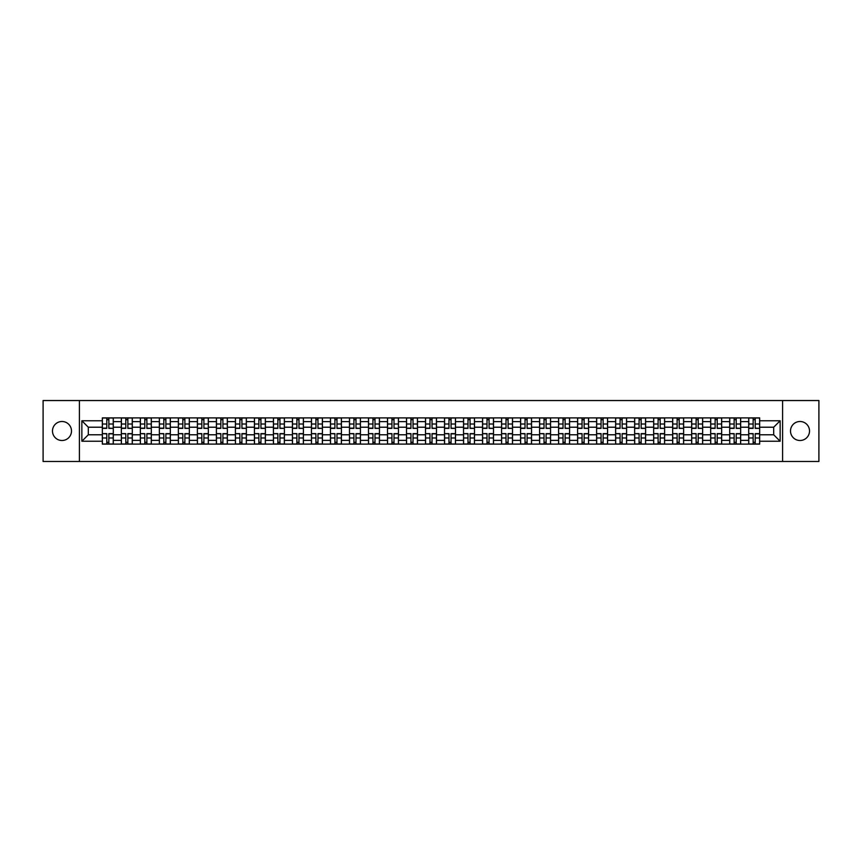 <?xml version="1.0" encoding="UTF-8"?>
<svg xmlns="http://www.w3.org/2000/svg" width="862" height="862" viewBox="0 0 862 862"><rect width="100%" height="100%" fill="white"/><g stroke="black" fill="none" stroke-linecap="round" stroke-linejoin="round"><path stroke-width="1.29" d="M800.011 421.496A9.504 9.504 0 0 0 790.508 431A9.504 9.504 0 0 0 800.011 440.504A9.504 9.504 0 0 0 809.515 431A9.504 9.504 0 0 0 800.011 421.496M61.989 421.496A9.504 9.504 0 0 0 52.485 431A9.504 9.504 0 0 0 61.989 440.504A9.504 9.504 0 0 0 71.492 431A9.504 9.504 0 0 0 61.989 421.496M782.588 461.472L818.9 461.472L818.9 400.528L43.1 400.528L43.1 461.472L782.588 461.472L782.588 400.528M121.337 444.102L121.337 421.615L113.299 421.615L113.299 444.102M113.299 421.615L113.299 417.898M121.337 421.615L121.337 417.898M132.306 417.898L132.306 444.102M140.344 444.102L140.344 417.898M151.313 417.898L151.313 444.102M159.362 444.102L159.362 417.898M170.331 417.898L170.331 444.102M178.369 444.102L178.369 417.898M189.338 417.898L189.338 444.102M197.387 444.102L197.387 417.898M208.345 417.898L208.345 444.102M216.394 444.102L216.394 417.898M227.363 417.898L227.363 444.102M235.401 444.102L235.401 417.898M246.37 417.898L246.37 444.102M254.419 444.102L254.419 417.898M265.388 417.898L265.388 444.102M273.426 444.102L273.426 417.898M284.395 417.898L284.395 444.102M292.433 444.102L292.433 417.898M303.402 417.898L303.402 444.102M311.451 444.102L311.451 417.898M322.42 417.898L322.42 444.102M330.458 444.102L330.458 417.898M341.427 417.898L341.427 444.102M349.476 444.102L349.476 417.898M360.435 417.898L360.435 444.102M368.483 444.102L368.483 417.898M379.452 417.898L379.452 444.102M387.491 444.102L387.491 417.898M398.459 417.898L398.459 444.102M406.508 444.102L406.508 417.898M417.477 417.898L417.477 444.102M425.516 444.102L425.516 417.898M436.484 417.898L436.484 444.102M444.523 444.102L444.523 417.898M455.492 417.898L455.492 444.102M463.54 444.102L463.54 417.898M474.509 417.898L474.509 444.102M482.548 444.102L482.548 417.898M493.517 417.898L493.517 444.102M501.565 444.102L501.565 417.898M512.524 417.898L512.524 444.102M520.573 444.102L520.573 417.898M531.542 417.898L531.542 444.102M539.58 444.102L539.58 417.898M550.549 417.898L550.549 444.102M558.598 444.102L558.598 417.898M569.567 417.898L569.567 444.102M577.605 444.102L577.605 417.898M588.574 417.898L588.574 444.102M596.612 444.102L596.612 417.898M607.581 417.898L607.581 444.102M615.63 444.102L615.63 417.898M626.599 417.898L626.599 444.102M634.637 444.102L634.637 417.898M645.606 417.898L645.606 444.102M653.655 444.102L653.655 417.898M664.613 417.898L664.613 444.102M672.662 444.102L672.662 417.898M683.631 417.898L683.631 444.102M691.669 444.102L691.669 417.898M702.638 417.898L702.638 444.102M710.687 444.102L710.687 417.898M721.656 417.898L721.656 444.102M729.694 444.102L729.694 417.898M740.663 417.898L740.663 444.102M748.701 444.102L748.701 417.898M748.701 434.782L740.663 434.782M729.694 434.782L721.656 434.782M710.687 434.782L702.638 434.782M691.669 434.782L683.631 434.782M672.662 434.782L664.613 434.782M653.655 434.782L645.606 434.782M634.637 434.782L626.599 434.782M615.63 434.782L607.581 434.782M596.612 434.782L588.574 434.782M577.605 434.782L569.567 434.782M558.598 434.782L550.549 434.782M539.58 434.782L531.542 434.782M520.573 434.782L512.524 434.782M501.565 434.782L493.517 434.782M482.548 434.782L474.509 434.782M463.54 434.782L455.492 434.782M444.523 434.782L436.484 434.782M425.516 434.782L417.477 434.782M406.508 434.782L398.459 434.782M387.491 434.782L379.452 434.782M368.483 434.782L360.435 434.782M349.476 434.782L341.427 434.782M330.458 434.782L322.42 434.782M311.451 434.782L303.402 434.782M292.433 434.782L284.395 434.782M273.426 434.782L265.388 434.782M254.419 434.782L246.37 434.782M235.401 434.782L227.363 434.782M216.394 434.782L208.345 434.782M197.387 434.782L189.338 434.782M178.369 434.782L170.331 434.782M159.362 434.782L151.313 434.782M140.344 434.782L132.306 434.782M121.337 434.782L113.299 434.782M748.701 427.218L740.663 427.218M729.694 427.218L721.656 427.218M710.687 427.218L702.638 427.218M691.669 427.218L683.631 427.218M672.662 427.218L664.613 427.218M653.655 427.218L645.606 427.218M634.637 427.218L626.599 427.218M615.63 427.218L607.581 427.218M596.612 427.218L588.574 427.218M577.605 427.218L569.567 427.218M558.598 427.218L550.549 427.218M539.58 427.218L531.542 427.218M520.573 427.218L512.524 427.218M501.565 427.218L493.517 427.218M482.548 427.218L474.509 427.218M463.54 427.218L455.492 427.218M444.523 427.218L436.484 427.218M425.516 427.218L417.477 427.218M406.508 427.218L398.459 427.218M387.491 427.218L379.452 427.218M368.483 427.218L360.435 427.218M349.476 427.218L341.427 427.218M330.458 427.218L322.42 427.218M311.451 427.218L303.402 427.218M292.433 427.218L284.395 427.218M273.426 427.218L265.388 427.218M254.419 427.218L246.37 427.218M235.401 427.218L227.363 427.218M216.394 427.218L208.345 427.218M197.387 427.218L189.338 427.218M178.369 427.218L170.331 427.218M159.362 427.218L151.313 427.218M140.344 427.218L132.306 427.218M121.337 427.218L113.299 427.218M88.312 434.782L102.33 434.782L102.33 427.218L88.312 427.218L88.312 434.782L81.858 441.236L81.858 420.764L102.33 420.764L102.33 427.218M759.67 427.218L759.67 434.782L773.688 434.782L773.688 427.218L759.67 427.218L759.67 417.898L102.33 417.898L102.33 420.764M759.67 420.764L780.142 420.764L780.142 441.236L759.67 441.236L759.67 434.782M102.33 434.782L102.33 444.102L759.67 444.102L759.67 441.236M102.33 441.236L81.858 441.236M79.412 461.472L79.412 400.528M108.849 442.271L106.78 442.271M106.78 419.729L108.849 419.729M127.856 442.271L125.787 442.271M125.787 419.729L127.856 419.729M146.874 442.271L144.794 442.271M144.794 419.729L146.874 419.729M165.881 442.271L163.812 442.271M163.812 419.729L165.881 419.729M184.888 442.271L182.819 442.271M182.819 419.729L184.888 419.729M203.906 442.271L201.827 442.271M201.827 419.729L203.906 419.729M222.913 442.271L220.844 442.271M220.844 419.729L222.913 419.729M241.92 442.271L239.851 442.271M239.851 419.729L241.92 419.729M260.938 442.271L258.869 442.271M258.869 419.729L260.938 419.729M279.945 442.271L277.876 442.271M277.876 419.729L279.945 419.729M298.963 442.271L296.884 442.271M296.884 419.729L298.963 419.729M317.97 442.271L315.901 442.271M315.901 419.729L317.97 419.729M336.977 442.271L334.909 442.271M334.909 419.729L336.977 419.729M355.995 442.271L353.916 442.271M353.916 419.729L355.995 419.729M375.002 442.271L372.934 442.271M372.934 419.729L375.002 419.729M394.009 442.271L391.941 442.271M391.941 419.729L394.009 419.729M413.027 442.271L410.948 442.271M410.948 419.729L413.027 419.729M432.034 442.271L429.966 442.271M429.966 419.729L432.034 419.729M451.052 442.271L448.973 442.271M448.973 419.729L451.052 419.729M470.059 442.271L467.991 442.271M467.991 419.729L470.059 419.729M489.066 442.271L486.998 442.271M486.998 419.729L489.066 419.729M508.084 442.271L506.005 442.271M506.005 419.729L508.084 419.729M527.091 442.271L525.023 442.271M525.023 419.729L527.091 419.729M546.099 442.271L544.03 442.271M544.03 419.729L546.099 419.729M565.116 442.271L563.037 442.271M563.037 419.729L565.116 419.729M584.124 442.271L582.055 442.271M582.055 419.729L584.124 419.729M603.131 442.271L601.062 442.271M601.062 419.729L603.131 419.729M622.148 442.271L620.08 442.271M620.08 419.729L622.148 419.729M641.156 442.271L639.087 442.271M639.087 419.729L641.156 419.729M660.173 442.271L658.094 442.271M658.094 419.729L660.173 419.729M679.181 442.271L677.112 442.271M677.112 419.729L679.181 419.729M698.188 442.271L696.119 442.271M696.119 419.729L698.188 419.729M717.206 442.271L715.126 442.271M715.126 419.729L717.206 419.729M736.213 442.271L734.144 442.271M734.144 419.729L736.213 419.729M755.22 442.271L753.151 442.271M753.151 419.729L755.22 419.729M81.858 420.764L88.312 427.218M773.688 434.782L780.142 441.236M773.688 427.218L780.142 420.764M108.849 428.123L113.234 428.382L108.849 428.382L108.849 418.016L113.234 418.016L102.384 418.016L106.78 418.016L106.78 428.382L102.384 428.382L102.384 418.016M113.234 428.123L113.234 418.016M106.78 419.611L108.849 419.611M106.78 433.877L102.384 433.618L106.78 433.618L106.78 443.984L102.384 443.984L113.234 443.984L108.849 443.984L108.849 433.618L113.234 433.618L113.234 443.984M102.384 433.877L102.384 443.984M108.849 442.389L106.78 442.389M127.856 428.123L132.242 428.382L127.856 428.382L127.856 418.016L132.242 418.016L121.402 418.016L125.787 418.016L125.787 428.382L121.402 428.382L121.402 418.016M132.242 428.123L132.242 418.016M125.787 419.611L127.856 419.611M146.874 428.123L151.259 428.382L146.874 428.382L146.874 418.016L151.259 418.016L140.409 418.016L144.794 418.016L144.794 428.382L140.409 428.382L140.409 418.016M151.259 428.123L151.259 418.016M144.794 419.611L146.874 419.611M125.787 433.877L121.402 433.618L125.787 433.618L125.787 443.984L121.402 443.984L132.242 443.984L127.856 443.984L127.856 433.618L132.242 433.618L132.242 443.984M121.402 433.877L121.402 443.984M127.856 442.389L125.787 442.389M144.794 433.877L140.409 433.618L144.794 433.618L144.794 443.984L140.409 443.984L151.259 443.984L146.874 443.984L146.874 433.618L151.259 433.618L151.259 443.984M140.409 433.877L140.409 443.984M146.874 442.389L144.794 442.389M165.881 428.123L170.267 428.382L165.881 428.382L165.881 418.016L170.267 418.016L159.416 418.016L163.812 418.016L163.812 428.382L159.416 428.382L159.416 418.016M170.267 428.123L170.267 418.016M163.812 419.611L165.881 419.611M184.888 428.123L189.274 428.382L184.888 428.382L184.888 418.016L189.274 418.016L178.434 418.016L182.819 418.016L182.819 428.382L178.434 428.382L178.434 418.016M189.274 428.123L189.274 418.016M182.819 419.611L184.888 419.611M203.906 428.123L208.292 428.382L203.906 428.382L203.906 418.016L208.292 418.016L197.441 418.016L201.827 418.016L201.827 428.382L197.441 428.382L197.441 418.016M208.292 428.123L208.292 418.016M201.827 419.611L203.906 419.611M163.812 433.877L159.416 433.618L163.812 433.618L163.812 443.984L159.416 443.984L170.267 443.984L165.881 443.984L165.881 433.618L170.267 433.618L170.267 443.984M159.416 433.877L159.416 443.984M165.881 442.389L163.812 442.389M182.819 433.877L178.434 433.618L182.819 433.618L182.819 443.984L178.434 443.984L189.274 443.984L184.888 443.984L184.888 433.618L189.274 433.618L189.274 443.984M178.434 433.877L178.434 443.984M184.888 442.389L182.819 442.389M201.827 433.877L197.441 433.618L201.827 433.618L201.827 443.984L197.441 443.984L208.292 443.984L203.906 443.984L203.906 433.618L208.292 433.618L208.292 443.984M197.441 433.877L197.441 443.984M203.906 442.389L201.827 442.389M222.913 428.123L227.299 428.382L222.913 428.382L222.913 418.016L227.299 418.016L216.459 418.016L220.844 418.016L220.844 428.382L216.459 428.382L216.459 418.016M227.299 428.123L227.299 418.016M220.844 419.611L222.913 419.611M220.844 433.877L216.459 433.618L220.844 433.618L220.844 443.984L216.459 443.984L227.299 443.984L222.913 443.984L222.913 433.618L227.299 433.618L227.299 443.984M216.459 433.877L216.459 443.984M222.913 442.389L220.844 442.389M241.92 428.123L246.316 428.382L241.92 428.382L241.92 418.016L246.316 418.016L235.466 418.016L239.851 418.016L239.851 428.382L235.466 428.382L235.466 418.016M246.316 428.123L246.316 418.016M239.851 419.611L241.92 419.611M239.851 433.877L235.466 433.618L239.851 433.618L239.851 443.984L235.466 443.984L246.316 443.984L241.92 443.984L241.92 433.618L246.316 433.618L246.316 443.984M235.466 433.877L235.466 443.984M241.92 442.389L239.851 442.389M260.938 428.123L265.324 428.382L260.938 428.382L260.938 418.016L265.324 418.016L254.473 418.016L258.869 418.016L258.869 428.382L254.473 428.382L254.473 418.016M265.324 428.123L265.324 418.016M258.869 419.611L260.938 419.611M258.869 433.877L254.473 433.618L258.869 433.618L258.869 443.984L254.473 443.984L265.324 443.984L260.938 443.984L260.938 433.618L265.324 433.618L265.324 443.984M254.473 433.877L254.473 443.984M260.938 442.389L258.869 442.389M279.945 428.123L284.331 428.382L279.945 428.382L279.945 418.016L284.331 418.016L273.491 418.016L277.876 418.016L277.876 428.382L273.491 428.382L273.491 418.016M284.331 428.123L284.331 418.016M277.876 419.611L279.945 419.611M277.876 433.877L273.491 433.618L277.876 433.618L277.876 443.984L273.491 443.984L284.331 443.984L279.945 443.984L279.945 433.618L284.331 433.618L284.331 443.984M273.491 433.877L273.491 443.984M279.945 442.389L277.876 442.389M298.963 428.123L303.349 428.382L298.963 428.382L298.963 418.016L303.349 418.016L292.498 418.016L296.884 418.016L296.884 428.382L292.498 428.382L292.498 418.016M303.349 428.123L303.349 418.016M296.884 419.611L298.963 419.611M317.97 428.123L322.356 428.382L317.97 428.382L317.97 418.016L322.356 418.016L311.505 418.016L315.901 418.016L315.901 428.382L311.505 428.382L311.505 418.016M322.356 428.123L322.356 418.016M315.901 419.611L317.97 419.611M336.977 428.123L341.363 428.382L336.977 428.382L336.977 418.016L341.363 418.016L330.523 418.016L334.909 418.016L334.909 428.382L330.523 428.382L330.523 418.016M341.363 428.123L341.363 418.016M334.909 419.611L336.977 419.611M355.995 428.123L360.381 428.382L355.995 428.382L355.995 418.016L360.381 418.016L349.53 418.016L353.916 418.016L353.916 428.382L349.53 428.382L349.53 418.016M360.381 428.123L360.381 418.016M353.916 419.611L355.995 419.611M375.002 428.123L379.388 428.382L375.002 428.382L375.002 418.016L379.388 418.016L368.548 418.016L372.934 418.016L372.934 428.382L368.548 428.382L368.548 418.016M379.388 428.123L379.388 418.016M372.934 419.611L375.002 419.611M394.009 428.123L398.406 428.382L394.009 428.382L394.009 418.016L398.406 418.016L387.555 418.016L391.941 418.016L391.941 428.382L387.555 428.382L387.555 418.016M398.406 428.123L398.406 418.016M391.941 419.611L394.009 419.611M296.884 433.877L292.498 433.618L296.884 433.618L296.884 443.984L292.498 443.984L303.349 443.984L298.963 443.984L298.963 433.618L303.349 433.618L303.349 443.984M292.498 433.877L292.498 443.984M298.963 442.389L296.884 442.389M315.901 433.877L311.505 433.618L315.901 433.618L315.901 443.984L311.505 443.984L322.356 443.984L317.97 443.984L317.97 433.618L322.356 433.618L322.356 443.984M311.505 433.877L311.505 443.984M317.97 442.389L315.901 442.389M334.909 433.877L330.523 433.618L334.909 433.618L334.909 443.984L330.523 443.984L341.363 443.984L336.977 443.984L336.977 433.618L341.363 433.618L341.363 443.984M330.523 433.877L330.523 443.984M336.977 442.389L334.909 442.389M353.916 433.877L349.53 433.618L353.916 433.618L353.916 443.984L349.53 443.984L360.381 443.984L355.995 443.984L355.995 433.618L360.381 433.618L360.381 443.984M349.53 433.877L349.53 443.984M355.995 442.389L353.916 442.389M372.934 433.877L368.548 433.618L372.934 433.618L372.934 443.984L368.548 443.984L379.388 443.984L375.002 443.984L375.002 433.618L379.388 433.618L379.388 443.984M368.548 433.877L368.548 443.984M375.002 442.389L372.934 442.389M391.941 433.877L387.555 433.618L391.941 433.618L391.941 443.984L387.555 443.984L398.406 443.984L394.009 443.984L394.009 433.618L398.406 433.618L398.406 443.984M387.555 433.877L387.555 443.984M394.009 442.389L391.941 442.389M413.027 428.123L417.413 428.382L413.027 428.382L413.027 418.016L417.413 418.016L406.562 418.016L410.948 418.016L410.948 428.382L406.562 428.382L406.562 418.016M417.413 428.123L417.413 418.016M410.948 419.611L413.027 419.611M410.948 433.877L406.562 433.618L410.948 433.618L410.948 443.984L406.562 443.984L417.413 443.984L413.027 443.984L413.027 433.618L417.413 433.618L417.413 443.984M406.562 433.877L406.562 443.984M413.027 442.389L410.948 442.389M432.034 428.123L436.42 428.382L432.034 428.382L432.034 418.016L436.42 418.016L425.58 418.016L429.966 418.016L429.966 428.382L425.58 428.382L425.58 418.016M436.42 428.123L436.42 418.016M429.966 419.611L432.034 419.611M429.966 433.877L425.58 433.618L429.966 433.618L429.966 443.984L425.58 443.984L436.42 443.984L432.034 443.984L432.034 433.618L436.42 433.618L436.42 443.984M425.58 433.877L425.58 443.984M432.034 442.389L429.966 442.389M451.052 428.123L455.438 428.382L451.052 428.382L451.052 418.016L455.438 418.016L444.587 418.016L448.973 418.016L448.973 428.382L444.587 428.382L444.587 418.016M455.438 428.123L455.438 418.016M448.973 419.611L451.052 419.611M448.973 433.877L444.587 433.618L448.973 433.618L448.973 443.984L444.587 443.984L455.438 443.984L451.052 443.984L451.052 433.618L455.438 433.618L455.438 443.984M444.587 433.877L444.587 443.984M451.052 442.389L448.973 442.389M470.059 428.123L474.445 428.382L470.059 428.382L470.059 418.016L474.445 418.016L463.594 418.016L467.991 418.016L467.991 428.382L463.594 428.382L463.594 418.016M474.445 428.123L474.445 418.016M467.991 419.611L470.059 419.611M467.991 433.877L463.594 433.618L467.991 433.618L467.991 443.984L463.594 443.984L474.445 443.984L470.059 443.984L470.059 433.618L474.445 433.618L474.445 443.984M463.594 433.877L463.594 443.984M470.059 442.389L467.991 442.389M489.066 428.123L493.452 428.382L489.066 428.382L489.066 418.016L493.452 418.016L482.612 418.016L486.998 418.016L486.998 428.382L482.612 428.382L482.612 418.016M493.452 428.123L493.452 418.016M486.998 419.611L489.066 419.611M486.998 433.877L482.612 433.618L486.998 433.618L486.998 443.984L482.612 443.984L493.452 443.984L489.066 443.984L489.066 433.618L493.452 433.618L493.452 443.984M482.612 433.877L482.612 443.984M489.066 442.389L486.998 442.389M508.084 428.123L512.47 428.382L508.084 428.382L508.084 418.016L512.47 418.016L501.619 418.016L506.005 418.016L506.005 428.382L501.619 428.382L501.619 418.016M512.47 428.123L512.47 418.016M506.005 419.611L508.084 419.611M506.005 433.877L501.619 433.618L506.005 433.618L506.005 443.984L501.619 443.984L512.47 443.984L508.084 443.984L508.084 433.618L512.47 433.618L512.47 443.984M501.619 433.877L501.619 443.984M508.084 442.389L506.005 442.389M527.091 428.123L531.477 428.382L527.091 428.382L527.091 418.016L531.477 418.016L520.637 418.016L525.023 418.016L525.023 428.382L520.637 428.382L520.637 418.016M531.477 428.123L531.477 418.016M525.023 419.611L527.091 419.611M525.023 433.877L520.637 433.618L525.023 433.618L525.023 443.984L520.637 443.984L531.477 443.984L527.091 443.984L527.091 433.618L531.477 433.618L531.477 443.984M520.637 433.877L520.637 443.984M527.091 442.389L525.023 442.389M546.099 428.123L550.495 428.382L546.099 428.382L546.099 418.016L550.495 418.016L539.644 418.016L544.03 418.016L544.03 428.382L539.644 428.382L539.644 418.016M550.495 428.123L550.495 418.016M544.03 419.611L546.099 419.611M544.03 433.877L539.644 433.618L544.03 433.618L544.03 443.984L539.644 443.984L550.495 443.984L546.099 443.984L546.099 433.618L550.495 433.618L550.495 443.984M539.644 433.877L539.644 443.984M546.099 442.389L544.03 442.389M565.116 428.123L569.502 428.382L565.116 428.382L565.116 418.016L569.502 418.016L558.651 418.016L563.037 418.016L563.037 428.382L558.651 428.382L558.651 418.016M569.502 428.123L569.502 418.016M563.037 419.611L565.116 419.611M563.037 433.877L558.651 433.618L563.037 433.618L563.037 443.984L558.651 443.984L569.502 443.984L565.116 443.984L565.116 433.618L569.502 433.618L569.502 443.984M558.651 433.877L558.651 443.984M565.116 442.389L563.037 442.389M584.124 428.123L588.509 428.382L584.124 428.382L584.124 418.016L588.509 418.016L577.669 418.016L582.055 418.016L582.055 428.382L577.669 428.382L577.669 418.016M588.509 428.123L588.509 418.016M582.055 419.611L584.124 419.611M582.055 433.877L577.669 433.618L582.055 433.618L582.055 443.984L577.669 443.984L588.509 443.984L584.124 443.984L584.124 433.618L588.509 433.618L588.509 443.984M577.669 433.877L577.669 443.984M584.124 442.389L582.055 442.389M603.131 428.123L607.527 428.382L603.131 428.382L603.131 418.016L607.527 418.016L596.676 418.016L601.062 418.016L601.062 428.382L596.676 428.382L596.676 418.016M607.527 428.123L607.527 418.016M601.062 419.611L603.131 419.611M601.062 433.877L596.676 433.618L601.062 433.618L601.062 443.984L596.676 443.984L607.527 443.984L603.131 443.984L603.131 433.618L607.527 433.618L607.527 443.984M596.676 433.877L596.676 443.984M603.131 442.389L601.062 442.389M622.148 428.123L626.534 428.382L622.148 428.382L622.148 418.016L626.534 418.016L615.683 418.016L620.08 418.016L620.08 428.382L615.683 428.382L615.683 418.016M626.534 428.123L626.534 418.016M620.08 419.611L622.148 419.611M620.08 433.877L615.683 433.618L620.08 433.618L620.08 443.984L615.683 443.984L626.534 443.984L622.148 443.984L622.148 433.618L626.534 433.618L626.534 443.984M615.683 433.877L615.683 443.984M622.148 442.389L620.08 442.389M641.156 428.123L645.541 428.382L641.156 428.382L641.156 418.016L645.541 418.016L634.701 418.016L639.087 418.016L639.087 428.382L634.701 428.382L634.701 418.016M645.541 428.123L645.541 418.016M639.087 419.611L641.156 419.611M639.087 433.877L634.701 433.618L639.087 433.618L639.087 443.984L634.701 443.984L645.541 443.984L641.156 443.984L641.156 433.618L645.541 433.618L645.541 443.984M634.701 433.877L634.701 443.984M641.156 442.389L639.087 442.389M660.173 428.123L664.559 428.382L660.173 428.382L660.173 418.016L664.559 418.016L653.708 418.016L658.094 418.016L658.094 428.382L653.708 428.382L653.708 418.016M664.559 428.123L664.559 418.016M658.094 419.611L660.173 419.611M658.094 433.877L653.708 433.618L658.094 433.618L658.094 443.984L653.708 443.984L664.559 443.984L660.173 443.984L660.173 433.618L664.559 433.618L664.559 443.984M653.708 433.877L653.708 443.984M660.173 442.389L658.094 442.389M679.181 428.123L683.566 428.382L679.181 428.382L679.181 418.016L683.566 418.016L672.726 418.016L677.112 418.016L677.112 428.382L672.726 428.382L672.726 418.016M683.566 428.123L683.566 418.016M677.112 419.611L679.181 419.611M677.112 433.877L672.726 433.618L677.112 433.618L677.112 443.984L672.726 443.984L683.566 443.984L679.181 443.984L679.181 433.618L683.566 433.618L683.566 443.984M672.726 433.877L672.726 443.984M679.181 442.389L677.112 442.389M698.188 428.123L702.584 428.382L698.188 428.382L698.188 418.016L702.584 418.016L691.733 418.016L696.119 418.016L696.119 428.382L691.733 428.382L691.733 418.016M702.584 428.123L702.584 418.016M696.119 419.611L698.188 419.611M696.119 433.877L691.733 433.618L696.119 433.618L696.119 443.984L691.733 443.984L702.584 443.984L698.188 443.984L698.188 433.618L702.584 433.618L702.584 443.984M691.733 433.877L691.733 443.984M698.188 442.389L696.119 442.389M717.206 428.123L721.591 428.382L717.206 428.382L717.206 418.016L721.591 418.016L710.741 418.016L715.126 418.016L715.126 428.382L710.741 428.382L710.741 418.016M721.591 428.123L721.591 418.016M715.126 419.611L717.206 419.611M715.126 433.877L710.741 433.618L715.126 433.618L715.126 443.984L710.741 443.984L721.591 443.984L717.206 443.984L717.206 433.618L721.591 433.618L721.591 443.984M710.741 433.877L710.741 443.984M717.206 442.389L715.126 442.389M736.213 428.123L740.598 428.382L736.213 428.382L736.213 418.016L740.598 418.016L729.758 418.016L734.144 418.016L734.144 428.382L729.758 428.382L729.758 418.016M740.598 428.123L740.598 418.016M734.144 419.611L736.213 419.611M734.144 433.877L729.758 433.618L734.144 433.618L734.144 443.984L729.758 443.984L740.598 443.984L736.213 443.984L736.213 433.618L740.598 433.618L740.598 443.984M729.758 433.877L729.758 443.984M736.213 442.389L734.144 442.389M755.22 428.123L759.616 428.382L755.22 428.382L755.22 418.016L759.616 418.016L748.766 418.016L753.151 418.016L753.151 428.382L748.766 428.382L748.766 418.016M759.616 428.123L759.616 418.016M753.151 419.611L755.22 419.611M753.151 433.877L748.766 433.618L753.151 433.618L753.151 443.984L748.766 443.984L759.616 443.984L755.22 443.984L755.22 433.618L759.616 433.618L759.616 443.984M748.766 433.877L748.766 443.984M755.22 442.389L753.151 442.389M729.694 421.615L721.656 421.615M710.687 421.615L702.638 421.615M691.669 421.615L683.631 421.615M672.662 421.615L664.613 421.615M653.655 421.615L645.606 421.615M634.637 421.615L626.599 421.615M615.63 421.615L607.581 421.615M596.612 421.615L588.574 421.615M577.605 421.615L569.567 421.615M558.598 421.615L550.549 421.615M539.58 421.615L531.542 421.615M520.573 421.615L512.524 421.615M501.565 421.615L493.517 421.615M482.548 421.615L474.509 421.615M463.54 421.615L455.492 421.615M444.523 421.615L436.484 421.615M425.516 421.615L417.477 421.615M406.508 421.615L398.459 421.615M387.491 421.615L379.452 421.615M368.483 421.615L360.435 421.615M349.476 421.615L341.427 421.615M330.458 421.615L322.42 421.615M311.451 421.615L303.402 421.615M292.433 421.615L284.395 421.615M273.426 421.615L265.388 421.615M254.419 421.615L246.37 421.615M235.401 421.615L227.363 421.615M216.394 421.615L208.345 421.615M197.387 421.615L189.338 421.615M178.369 421.615L170.331 421.615M159.362 421.615L151.313 421.615M140.344 421.615L132.306 421.615M748.701 421.615L740.663 421.615M729.694 440.385L721.656 440.385M710.687 440.385L702.638 440.385M691.669 440.385L683.631 440.385M672.662 440.385L664.613 440.385M653.655 440.385L645.606 440.385M634.637 440.385L626.599 440.385M615.63 440.385L607.581 440.385M596.612 440.385L588.574 440.385M577.605 440.385L569.567 440.385M558.598 440.385L550.549 440.385M539.58 440.385L531.542 440.385M520.573 440.385L512.524 440.385M501.565 440.385L493.517 440.385M482.548 440.385L474.509 440.385M463.54 440.385L455.492 440.385M444.523 440.385L436.484 440.385M425.516 440.385L417.477 440.385M406.508 440.385L398.459 440.385M387.491 440.385L379.452 440.385M368.483 440.385L360.435 440.385M349.476 440.385L341.427 440.385M330.458 440.385L322.42 440.385M311.451 440.385L303.402 440.385M292.433 440.385L284.395 440.385M273.426 440.385L265.388 440.385M254.419 440.385L246.37 440.385M235.401 440.385L227.363 440.385M216.394 440.385L208.345 440.385M197.387 440.385L189.338 440.385M178.369 440.385L170.331 440.385M159.362 440.385L151.313 440.385M140.344 440.385L132.306 440.385M121.337 440.385L113.299 440.385M748.701 440.385L740.663 440.385M108.849 424.007L113.234 424.007M102.384 428.123L106.78 428.123M102.384 424.007L106.78 424.007M106.78 437.993L102.384 437.993M113.234 433.877L108.849 433.877M113.234 437.993L108.849 437.993M127.856 424.007L132.242 424.007M121.402 428.123L125.787 428.123M121.402 424.007L125.787 424.007M146.874 424.007L151.259 424.007M140.409 428.123L144.794 428.123M140.409 424.007L144.794 424.007M125.787 437.993L121.402 437.993M132.242 433.877L127.856 433.877M132.242 437.993L127.856 437.993M144.794 437.993L140.409 437.993M151.259 433.877L146.874 433.877M151.259 437.993L146.874 437.993M165.881 424.007L170.267 424.007M159.416 428.123L163.812 428.123M159.416 424.007L163.812 424.007M184.888 424.007L189.274 424.007M178.434 428.123L182.819 428.123M178.434 424.007L182.819 424.007M203.906 424.007L208.292 424.007M197.441 428.123L201.827 428.123M197.441 424.007L201.827 424.007M163.812 437.993L159.416 437.993M170.267 433.877L165.881 433.877M170.267 437.993L165.881 437.993M182.819 437.993L178.434 437.993M189.274 433.877L184.888 433.877M189.274 437.993L184.888 437.993M201.827 437.993L197.441 437.993M208.292 433.877L203.906 433.877M208.292 437.993L203.906 437.993M222.913 424.007L227.299 424.007M216.459 428.123L220.844 428.123M216.459 424.007L220.844 424.007M220.844 437.993L216.459 437.993M227.299 433.877L222.913 433.877M227.299 437.993L222.913 437.993M241.92 424.007L246.316 424.007M235.466 428.123L239.851 428.123M235.466 424.007L239.851 424.007M239.851 437.993L235.466 437.993M246.316 433.877L241.92 433.877M246.316 437.993L241.92 437.993M260.938 424.007L265.324 424.007M254.473 428.123L258.869 428.123M254.473 424.007L258.869 424.007M258.869 437.993L254.473 437.993M265.324 433.877L260.938 433.877M265.324 437.993L260.938 437.993M279.945 424.007L284.331 424.007M273.491 428.123L277.876 428.123M273.491 424.007L277.876 424.007M277.876 437.993L273.491 437.993M284.331 433.877L279.945 433.877M284.331 437.993L279.945 437.993M298.963 424.007L303.349 424.007M292.498 428.123L296.884 428.123M292.498 424.007L296.884 424.007M317.97 424.007L322.356 424.007M311.505 428.123L315.901 428.123M311.505 424.007L315.901 424.007M336.977 424.007L341.363 424.007M330.523 428.123L334.909 428.123M330.523 424.007L334.909 424.007M355.995 424.007L360.381 424.007M349.53 428.123L353.916 428.123M349.53 424.007L353.916 424.007M375.002 424.007L379.388 424.007M368.548 428.123L372.934 428.123M368.548 424.007L372.934 424.007M394.009 424.007L398.406 424.007M387.555 428.123L391.941 428.123M387.555 424.007L391.941 424.007M296.884 437.993L292.498 437.993M303.349 433.877L298.963 433.877M303.349 437.993L298.963 437.993M315.901 437.993L311.505 437.993M322.356 433.877L317.97 433.877M322.356 437.993L317.97 437.993M334.909 437.993L330.523 437.993M341.363 433.877L336.977 433.877M341.363 437.993L336.977 437.993M353.916 437.993L349.53 437.993M360.381 433.877L355.995 433.877M360.381 437.993L355.995 437.993M372.934 437.993L368.548 437.993M379.388 433.877L375.002 433.877M379.388 437.993L375.002 437.993M391.941 437.993L387.555 437.993M398.406 433.877L394.009 433.877M398.406 437.993L394.009 437.993M413.027 424.007L417.413 424.007M406.562 428.123L410.948 428.123M406.562 424.007L410.948 424.007M410.948 437.993L406.562 437.993M417.413 433.877L413.027 433.877M417.413 437.993L413.027 437.993M432.034 424.007L436.42 424.007M425.58 428.123L429.966 428.123M425.58 424.007L429.966 424.007M429.966 437.993L425.58 437.993M436.42 433.877L432.034 433.877M436.42 437.993L432.034 437.993M451.052 424.007L455.438 424.007M444.587 428.123L448.973 428.123M444.587 424.007L448.973 424.007M448.973 437.993L444.587 437.993M455.438 433.877L451.052 433.877M455.438 437.993L451.052 437.993M470.059 424.007L474.445 424.007M463.594 428.123L467.991 428.123M463.594 424.007L467.991 424.007M467.991 437.993L463.594 437.993M474.445 433.877L470.059 433.877M474.445 437.993L470.059 437.993M489.066 424.007L493.452 424.007M482.612 428.123L486.998 428.123M482.612 424.007L486.998 424.007M486.998 437.993L482.612 437.993M493.452 433.877L489.066 433.877M493.452 437.993L489.066 437.993M508.084 424.007L512.47 424.007M501.619 428.123L506.005 428.123M501.619 424.007L506.005 424.007M506.005 437.993L501.619 437.993M512.47 433.877L508.084 433.877M512.47 437.993L508.084 437.993M527.091 424.007L531.477 424.007M520.637 428.123L525.023 428.123M520.637 424.007L525.023 424.007M525.023 437.993L520.637 437.993M531.477 433.877L527.091 433.877M531.477 437.993L527.091 437.993M546.099 424.007L550.495 424.007M539.644 428.123L544.03 428.123M539.644 424.007L544.03 424.007M544.03 437.993L539.644 437.993M550.495 433.877L546.099 433.877M550.495 437.993L546.099 437.993M565.116 424.007L569.502 424.007M558.651 428.123L563.037 428.123M558.651 424.007L563.037 424.007M563.037 437.993L558.651 437.993M569.502 433.877L565.116 433.877M569.502 437.993L565.116 437.993M584.124 424.007L588.509 424.007M577.669 428.123L582.055 428.123M577.669 424.007L582.055 424.007M582.055 437.993L577.669 437.993M588.509 433.877L584.124 433.877M588.509 437.993L584.124 437.993M603.131 424.007L607.527 424.007M596.676 428.123L601.062 428.123M596.676 424.007L601.062 424.007M601.062 437.993L596.676 437.993M607.527 433.877L603.131 433.877M607.527 437.993L603.131 437.993M622.148 424.007L626.534 424.007M615.683 428.123L620.08 428.123M615.683 424.007L620.08 424.007M620.08 437.993L615.683 437.993M626.534 433.877L622.148 433.877M626.534 437.993L622.148 437.993M641.156 424.007L645.541 424.007M634.701 428.123L639.087 428.123M634.701 424.007L639.087 424.007M639.087 437.993L634.701 437.993M645.541 433.877L641.156 433.877M645.541 437.993L641.156 437.993M660.173 424.007L664.559 424.007M653.708 428.123L658.094 428.123M653.708 424.007L658.094 424.007M658.094 437.993L653.708 437.993M664.559 433.877L660.173 433.877M664.559 437.993L660.173 437.993M679.181 424.007L683.566 424.007M672.726 428.123L677.112 428.123M672.726 424.007L677.112 424.007M677.112 437.993L672.726 437.993M683.566 433.877L679.181 433.877M683.566 437.993L679.181 437.993M698.188 424.007L702.584 424.007M691.733 428.123L696.119 428.123M691.733 424.007L696.119 424.007M696.119 437.993L691.733 437.993M702.584 433.877L698.188 433.877M702.584 437.993L698.188 437.993M717.206 424.007L721.591 424.007M710.741 428.123L715.126 428.123M710.741 424.007L715.126 424.007M715.126 437.993L710.741 437.993M721.591 433.877L717.206 433.877M721.591 437.993L717.206 437.993M736.213 424.007L740.598 424.007M729.758 428.123L734.144 428.123M729.758 424.007L734.144 424.007M734.144 437.993L729.758 437.993M740.598 433.877L736.213 433.877M740.598 437.993L736.213 437.993M755.22 424.007L759.616 424.007M748.766 428.123L753.151 428.123M748.766 424.007L753.151 424.007M753.151 437.993L748.766 437.993M759.616 433.877L755.22 433.877M759.616 437.993L755.22 437.993"/></g></svg>
